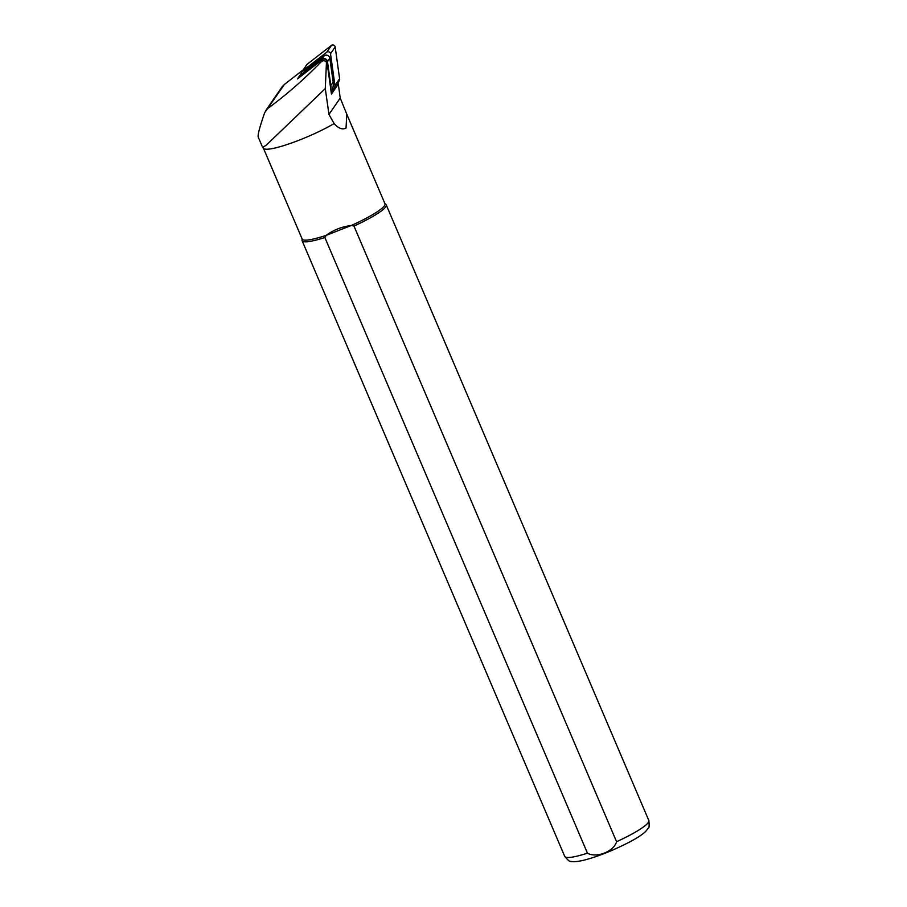 <?xml version="1.0" encoding="UTF-8"?>
<svg xmlns="http://www.w3.org/2000/svg" width="907" height="907" viewBox="0 0 907 907"><rect width="100%" height="100%" fill="white"/><g stroke="black" fill="none" stroke-linecap="round" stroke-linejoin="round"><path stroke-width="1.36" d="M303.233 69.805L284.413 84.442L264.697 112.672C259.753 126.833 257.588 134.973 258.234 137.082L262.611 147.342L266.046 145.358L325.284 88.58L328.958 114.429L334.082 123.579C338.515 128.443 342.506 129.939 346.032 128.068L346.791 114.248L340.238 98.058L338.3 84.136L331.452 94.067L326.939 61.631A2.857 2.551 -145.4 0 0 322.325 59.567L297.485 78.898L301.226 73.456M267.939 108.352C286.113 95.008 303.403 79.952 319.842 63.195C322.393 60.213 324.604 59.93 326.463 62.322L325.284 88.58M262.645 147.399L263.597 148.465A45.01 6.814 -23.1 0 0 291.147 143.147A45.01 6.814 -23.1 0 0 334.082 123.579M263.472 148.317L302.19 239.097A45.01 6.814 -23.1 0 0 326.259 235.332L324.853 237.521L587.453 853.17C596.398 858.362 613.801 851.605 616.567 841.719L353.968 226.07A45.724 6.916 -23.1 0 0 386.235 204.891A45.724 6.916 -23.1 0 0 385.928 204.483L384.885 203.553M353.968 226.07L351.372 225.458C341.588 226.761 333.22 230.061 326.259 235.332L351.372 225.458A45.01 6.814 -23.1 0 0 384.987 203.78L346.791 114.248M302.099 238.87L302.042 240.264A45.724 6.916 -23.1 0 0 302.133 240.763A45.724 6.916 -23.1 0 0 324.853 237.521M284.413 84.442L281.93 87.095M303.63 73.399L305.954 70.009A16.859 15.034 -145.4 0 0 303.119 73.014L300.897 76.233A16.859 15.034 34.6 0 1 303.63 73.399L321.951 59.148A3.424 3.061 -145.4 0 1 327.484 61.619L330.817 85.541A16.859 15.034 34.6 0 1 330.828 89.6M305.954 70.009L324.287 55.758A3.424 3.061 34.6 0 1 329.819 58.229L333.152 82.163A16.859 15.034 -145.4 0 1 331.134 91.777M299.798 77.095L301.804 71.982A2.857 2.551 34.6 0 1 302.53 71.018L326.837 52.118A2.29 2.041 34.6 0 1 330.522 53.762L334.944 85.485A2.857 2.551 34.6 0 1 334.796 86.721L332.518 92.525M302.054 71.528L306.713 64.76A2.857 2.551 34.6 0 1 307.19 64.25L331.497 45.35A2.29 2.041 34.6 0 1 335.182 46.994L339.603 78.728A2.857 2.551 34.6 0 1 339.456 79.952L337.608 84.668M322.325 59.567L319.842 63.195M326.939 61.631L326.463 62.322M340.238 98.058L328.958 114.429M616.567 841.719A45.724 6.916 -23.1 0 0 648.834 820.54L386.235 204.891M648.834 820.54C649.378 825.733 649.174 828.284 648.244 828.193L645.716 831.39C640.535 836.469 629.152 842.852 611.567 850.551C601.16 854.95 591.988 858.147 584.063 860.153C577.203 861.752 572.736 862.126 570.673 861.299C570.084 862.035 568.111 860.403 564.721 856.412A45.724 6.916 -23.1 0 0 587.453 853.17M330.817 85.541L333.152 82.163M327.484 61.619L329.819 58.229M321.951 59.148L324.287 55.758M334.796 86.721L339.456 79.952M334.944 85.485L339.603 78.728M330.522 53.762L335.182 46.994M326.837 52.118L331.497 45.35M302.53 71.018L307.19 64.25M282.009 86.981L265.887 110.393M564.721 856.412L302.133 240.763"/></g></svg>
